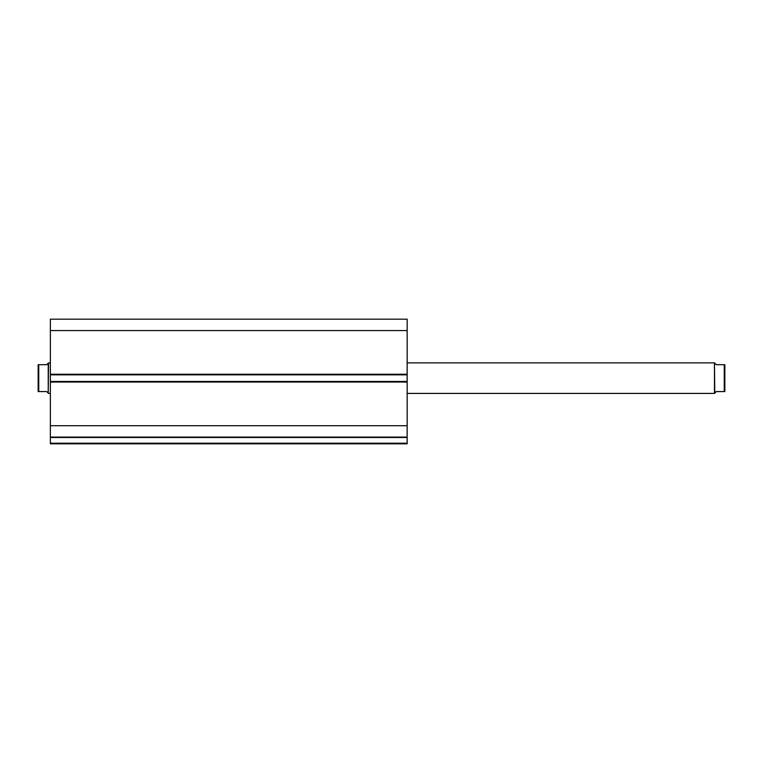 <?xml version="1.0" encoding="UTF-8"?>
<svg xmlns="http://www.w3.org/2000/svg" width="763" height="763" viewBox="0 0 763 763"><rect width="100%" height="100%" fill="white"/><g stroke="black" fill="none" stroke-linecap="round" stroke-linejoin="round"><path stroke-width="1.14" d="M407.156 382.053L50.368 382.053L50.368 381.443L407.156 381.443L407.156 443.818L50.368 443.818L50.368 443.208L407.156 443.208M50.368 374.843L50.368 319.182L407.156 319.182L407.156 374.843L50.368 374.843L50.368 381.443M407.156 381.443L407.156 374.843M407.156 437.485L50.368 437.485L50.368 382.053M50.368 437.485L50.368 443.208M50.368 330.57L407.156 330.57M407.156 425.716L50.368 425.716M50.368 437.094L407.156 437.094M724.85 385.229L724.85 371.056L724.85 385.229M714.769 393.107L714.464 362.864L714.464 393.412L716.295 391.581L724.85 391.581L724.24 391.581L724.24 364.695L716.295 364.695L714.769 363.169M407.156 393.412L714.464 393.412M407.156 362.864L714.464 362.864M48.231 363.169L46.705 364.695L38.15 364.695L38.76 364.695L38.76 391.581L38.15 391.581L46.705 391.581L48.231 393.107L48.231 363.169L50.368 362.864M48.231 393.107L48.536 362.864M50.368 393.412L48.536 393.412M38.15 391.581L38.15 364.695M724.24 364.695L724.85 364.695L724.24 364.695M724.85 391.581L724.85 364.695M50.368 374.232L407.156 374.232"/></g></svg>
